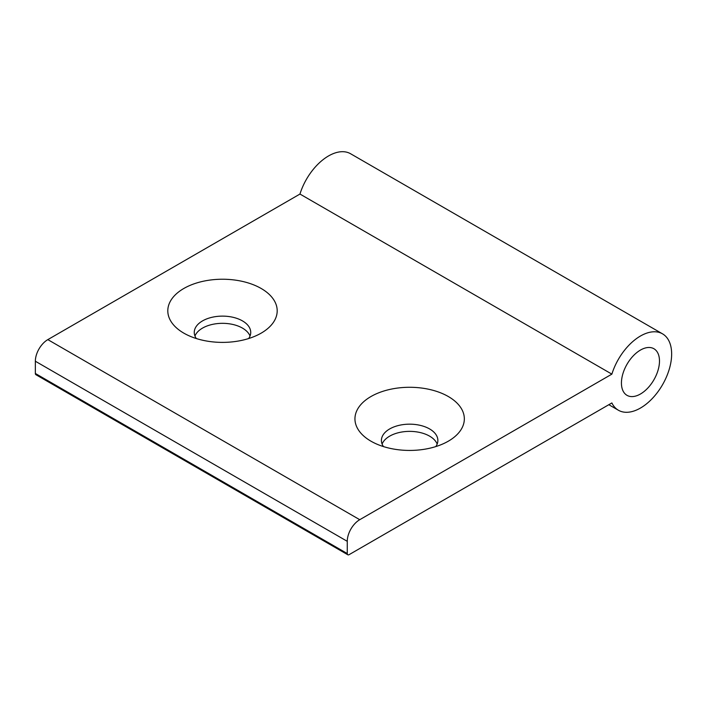 <?xml version="1.0" encoding="UTF-8"?>
<svg xmlns="http://www.w3.org/2000/svg" width="707" height="707" viewBox="0 0 707 707"><rect width="100%" height="100%" fill="white"/><g stroke="black" fill="none" stroke-linecap="round" stroke-linejoin="round"><path stroke-width="1.06" d="M194.964 336.019A28.227 16.296 180 0 1 214.663 323.965A28.227 16.296 180 0 1 242.457 328.101A28.227 16.296 180 0 1 250.031 336.019M382.107 444.067A28.227 16.296 180 0 1 401.806 432.012A28.227 16.296 180 0 1 429.609 436.148A28.227 16.296 180 0 1 437.173 444.067M349.134 554.642L611.873 402.946A44.108 25.47 120 0 0 618.404 410.237A44.108 25.47 120 0 0 662.512 384.767A44.108 25.47 120 0 0 662.512 333.837A44.108 25.47 120 0 0 611.873 374.136L299.962 194.054L47.829 339.625A17.648 10.19 120 0 0 35.35 361.233L35.35 373.473A2.642 1.529 120 0 0 35.898 374.692L347.809 554.765A2.642 1.529 120 0 0 349.134 554.642M662.512 333.837L350.601 153.755A44.108 25.47 120 0 0 299.962 194.054M261.175 288.483A54.695 31.576 180 0 1 261.175 333.138A54.695 31.576 180 0 1 183.82 333.138A54.695 31.576 180 0 1 183.82 288.483A54.695 31.576 180 0 1 261.175 288.483M448.318 396.53A54.695 31.576 180 0 1 448.318 441.186A54.695 31.576 180 0 1 370.963 441.186A54.695 31.576 180 0 1 370.972 396.53A54.695 31.576 180 0 1 448.318 396.53M611.873 374.136L359.739 519.698A17.648 10.19 120 0 0 347.261 541.315L347.261 553.554A2.642 1.529 120 0 0 347.809 554.765M621.435 383.017A26.91 15.536 120 0 0 627.003 395.337A26.91 15.536 120 0 0 653.913 379.8A26.91 15.536 120 0 0 653.913 348.737A26.91 15.536 120 0 0 633.18 355.939A26.91 15.536 120 0 0 621.435 383.017M383.477 446.585A28.227 16.296 180 0 1 381.409 440.47A28.227 16.296 180 0 1 398.836 425.411A28.227 16.296 180 0 1 429.609 428.946A28.227 16.296 180 0 1 437.872 440.47A28.227 16.296 180 0 1 435.804 446.585M196.334 338.538A28.227 16.296 180 0 1 194.266 332.423A28.227 16.296 180 0 1 211.693 317.363A28.227 16.296 180 0 1 242.457 320.89A28.227 16.296 180 0 1 250.729 332.423A28.227 16.296 180 0 1 248.661 338.538M359.739 519.698L47.829 339.625M347.261 541.315L35.35 361.233M347.261 553.554L35.35 373.473M618.404 410.237L608.824 404.704"/></g></svg>

